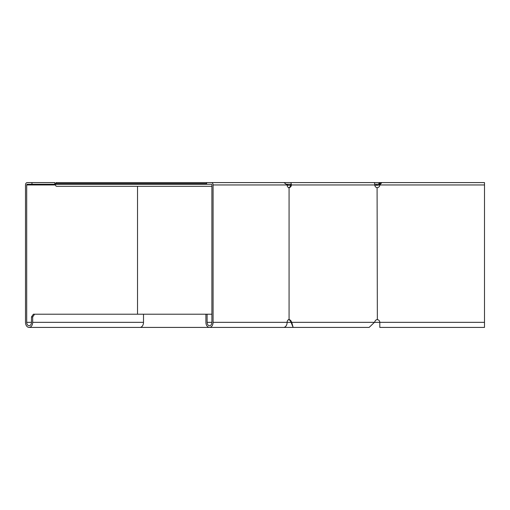<?xml version="1.0" encoding="UTF-8"?>
<svg xmlns="http://www.w3.org/2000/svg" width="510" height="510" viewBox="0 0 510 510"><rect width="100%" height="100%" fill="white"/><g stroke="black" fill="none" stroke-linecap="round" stroke-linejoin="round"><path stroke-width="0.76" d="M378.962 183.536L379.217 183.281L379.937 183.995L379.332 184.601L378.618 183.88L378.962 183.536L379.682 184.25M378.618 183.88A1.351 1.351 0 0 1 377.661 184.276L376.743 184.276L376.743 185.289L374.837 185.289M290.681 185.289L287.608 185.289L287.608 184.276L290.439 184.276L290.7 184.951A2.709 2.499 -90 0 1 288.673 187.61M376.743 184.276L374.78 184.276M286.773 184.25A1.351 0.956 -90 0 0 286.958 184.276L287.608 184.276M379.332 184.601A2.372 2.372 0 0 1 377.661 185.289L376.743 185.289M287.136 185.289L287.608 185.289M379.937 183.995L380.893 183.6L380.893 182.586L379.217 183.281M388.027 182.586L373.505 182.586M211.892 186.309L56.788 186.309A3.047 2.155 90 0 1 55.998 186.093L54.806 183.6L206.626 183.6M55.998 183.6L55.998 182.586L206.626 182.586L206.626 184.276L211.414 184.276A0.676 0.478 90 0 1 211.892 184.951L211.892 322.339A3.385 2.391 90 0 1 209.495 325.724A3.385 2.391 90 0 1 207.105 322.339L207.105 314.217L33.399 314.217L31.48 316.927L32.678 316.927L34.591 314.217M283.496 182.586L290.439 182.586A2.372 0.905 90 0 1 291.344 184.951A2.709 2.499 -90 0 1 289.074 187.648L288.858 187.648A2.709 1.912 -90 0 1 287.117 184.951L284.032 182.586L211.414 182.586L273.405 182.586M143.508 314.217L143.508 322.339A5.074 3.589 -90 0 1 139.918 327.414L29.089 327.414A5.074 3.589 -90 0 1 25.5 322.339L25.5 184.951A2.372 1.677 -90 0 1 27.177 182.586L54.812 182.586M290.439 182.586L373.913 182.586A2.372 0.905 90 0 1 374.818 184.951A2.709 2.499 90 0 0 377.088 187.648L377.349 187.648A2.709 2.709 0 0 0 379.803 184.951L381.805 182.586L484.5 182.586L484.494 327.35M379.657 184.276L380.173 184.276M206.626 184.276L27.177 184.276A0.676 0.478 -90 0 0 26.698 184.951L26.698 322.339A3.385 2.391 -90 0 0 29.089 325.724A3.385 2.391 -90 0 0 31.48 322.339L31.48 316.927M29.089 327.414A5.074 3.589 -90 0 0 32.678 322.339L32.678 316.927M31.958 182.586L31.958 184.276M206.626 182.586L211.414 182.586A2.372 1.677 90 0 1 213.084 184.951L213.084 322.339A5.074 3.589 90 0 1 209.495 327.414A5.074 3.589 90 0 1 205.906 322.339L205.906 314.217M209.495 327.414L283.528 327.414A5.074 3.589 -90 0 0 287.117 322.339A2.709 1.912 -90 0 1 288.858 319.642L289.074 319.642A2.709 2.499 -90 0 1 291.012 320.988L291.733 322.339L291.082 322.339L293.123 327.414L369.151 327.414L374.429 322.339L379.803 322.339A2.709 2.709 0 0 0 377.349 319.642L377.088 319.642A2.709 2.499 90 0 0 375.15 320.988L374.429 322.339L291.733 322.339L293.027 326.98M211.892 314.217L207.105 314.217M288.673 319.681A2.709 2.499 -90 0 1 290.362 320.988L291.082 322.339L213.084 322.339M288.43 187.648L289.074 187.648L289.074 319.642L288.43 319.642M484.5 327.414L379.803 327.414L379.803 322.339L484.5 322.339M377.088 187.648L377.349 319.642L377.088 187.648M378.879 184.951L484.5 184.951M137.528 186.309L137.528 314.217M31.48 322.339L26.698 322.339M55.176 184.951L26.698 184.951M143.508 322.339L32.678 322.339M287.117 184.951L213.084 184.951M211.892 322.339L207.105 322.339M374.818 184.951L290.7 184.951M291.012 320.988L290.362 320.988M289.074 187.648L289.074 319.642M54.806 183.6L54.806 182.586M139.918 327.414L327.751 327.414"/></g></svg>
